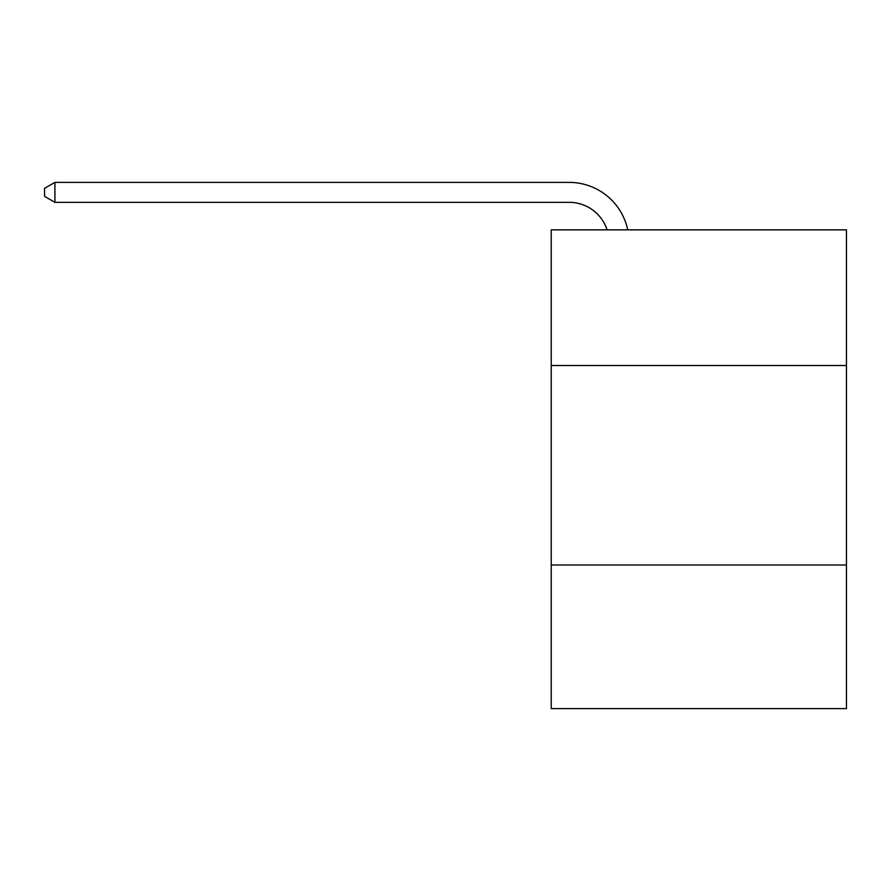 <?xml version="1.0" encoding="UTF-8"?>
<svg xmlns="http://www.w3.org/2000/svg" width="891" height="891" viewBox="0 0 891 891"><rect width="100%" height="100%" fill="white"/><g stroke="black" fill="none" stroke-linecap="round" stroke-linejoin="round"><path stroke-width="1.34" d="M846.45 365.51L846.45 229.867L551.228 229.867L551.228 365.51L846.45 365.51L846.45 708.612L551.228 708.612L551.228 365.51M846.45 564.983L551.228 564.983M607.105 229.867A39.895 39.895 -7 0 0 569.171 202.335L54.919 202.335L54.919 182.388L569.171 182.388A59.842 59.842 173 0 1 627.732 229.867M54.919 202.335L44.55 196.354L44.55 188.369L54.919 182.388"/></g></svg>
